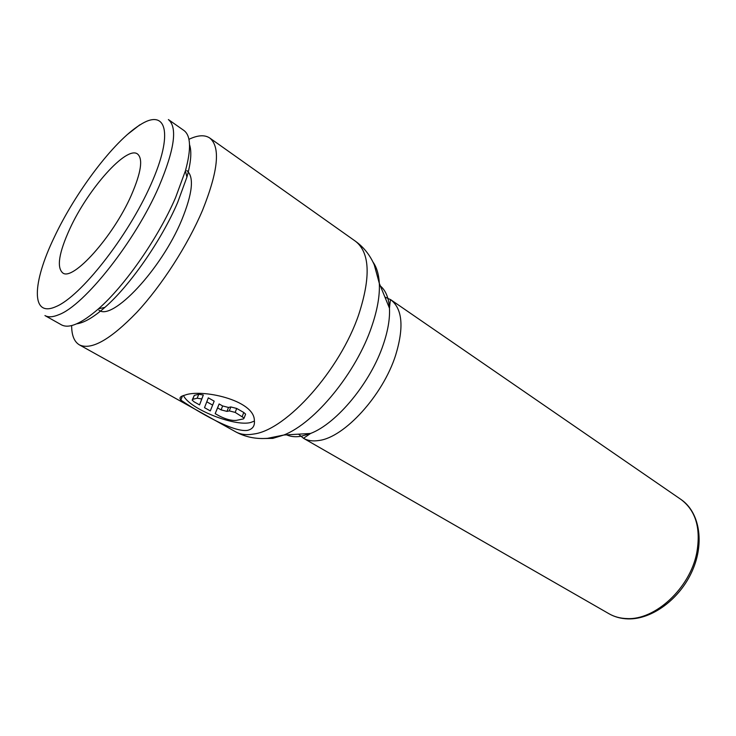 <?xml version="1.0" encoding="UTF-8"?>
<svg xmlns="http://www.w3.org/2000/svg" width="736" height="736" viewBox="0 0 736 736"><rect width="100%" height="100%" fill="white"/><g stroke="black" fill="none" stroke-linecap="round" stroke-linejoin="round"><path stroke-width="1.1" d="M61.447 324.843C69.083 328.928 81.448 323.573 98.541 308.78C124.973 285.715 158.332 237.792 175.591 197.57L185.417 170.835C191.369 149.031 190.863 135.562 183.88 130.447L168.388 119.563C177.689 127.264 174.542 149.583 158.948 186.521C135.332 241.206 84.208 305.606 58.742 314.732C52.882 317.17 48.282 317.446 44.942 315.569L61.447 324.843M76.728 323.803C84.06 322.856 93.444 317.391 104.852 307.409C129.968 285.586 161.396 240.46 177.661 202.437L186.916 177.118C190.983 162.509 191.866 151.69 189.548 144.67M98.882 310.15C112.157 321.485 161.258 269.542 181.663 220.165C192.63 193.283 194.341 176.741 186.806 170.55M71.64 325.56C71.65 335.368 74.253 341.817 79.442 344.899C91.31 350.446 110.418 339.609 136.767 312.404C161.745 285.54 187.754 245.162 202.575 210.174C218.261 170.964 220.653 146.906 209.742 138.009C204.718 134.66 197.782 135.093 188.94 139.325M184.754 395.186C201.195 388.59 254.297 399.933 254.343 420.339C255.015 425.822 252.724 429.162 247.48 430.367C231.141 432.961 187.772 405.094 180.835 400.044C178.958 397.928 180.265 396.308 184.754 395.186M69.8 228.868C87.869 189.216 126.601 145.388 137.531 153.999C143.216 158.801 141.128 172.583 131.266 195.353C113.123 236.817 72.588 281.658 62.67 272.863C56.552 267.352 58.935 252.687 69.8 228.868M254.444 421.093L250.406 422.584C234.057 426.668 189.272 408.728 183.485 395.545M194.148 401.865L192.16 400.126L192.731 399.298L197.184 398.213L201.756 398.967L199.557 404.901L194.148 401.865M192.455 399.39L194.304 395.37L198.757 394.257L197.184 398.213M215.179 413.65L217.589 407.9L221.113 409.888L226.982 411.396L229.292 410.89L235.189 412.399L244.113 418.057L243.45 418.904L236.486 420.339C231.702 420.845 225.915 419.354 219.135 415.858L215.179 413.65L219.126 403.963L222.64 405.959L228.5 407.459L230.81 406.944L236.698 408.452L243.772 412.482L245.612 414.12L245.336 414.837M219.126 403.963L217.589 407.9M206.77 401.801L212.63 405.104L210.294 410.909L204.507 407.67L208.325 397.845L214.176 401.157L212.63 405.104M198.757 394.257L203.32 395.011L201.756 398.967M203.32 395.011L199.557 404.901M55.872 306.654C80.426 296.801 127.806 236.79 150.834 184.681C174.184 132.462 166.216 107.612 139.684 125.12C113.657 141.376 75.348 192.298 54.216 237.369C32.292 282.698 30.581 318.026 55.872 306.654M261.85 438.536L272.78 438.38L283.838 435.022L267.554 438.325C255.889 439.226 245.235 437.046 235.584 431.774C240.571 434.553 246.698 435.289 253.948 433.992C286.488 429.87 340.124 370.033 358.818 314.318C370.907 276.874 369.822 252.531 355.543 241.298C363.731 247.213 369.969 255.052 374.256 264.813L379.325 283.415C378.828 274.381 376.712 267.26 372.986 262.062M286.635 434.856C290.738 436.724 295.587 437.193 301.171 436.255L310.574 433.458C336.95 423.43 370.999 382.14 383.456 344.043C388.019 330.455 390.016 318.504 389.464 308.2C388.774 297.933 385.756 290.527 380.383 286M298.549 434.157L303.49 438.279L310.574 433.458L283.838 435.022C314.944 423.007 356.426 372.444 371.772 326.37C377.384 309.948 379.896 295.633 379.325 283.415L389.464 308.2C390.715 295.605 390.715 300.877 390.752 299.727L384.9 297.05M395.618 355.267C404.119 327.336 402.491 308.826 390.752 299.727L680.966 499.45C695.814 510.554 701.068 528.393 696.734 552.984C689.945 588.202 655.123 620.264 626.971 618.58C620.31 618.396 614.312 616.786 608.994 613.741L303.49 438.279C307.74 440.717 312.892 441.453 318.946 440.487C344.347 437.515 382.84 395.471 395.618 355.267M194.304 395.37L192.731 399.298M236.698 408.452L235.189 412.399M230.81 406.944L229.292 410.89M222.64 405.959L221.113 409.888M228.5 407.459L226.982 411.396M243.772 412.482L242.273 416.42M104.852 307.409L98.541 308.78M235.584 431.774L79.442 344.899M680.966 499.45C699.439 511.916 704.876 542.441 692.337 570.722C679.926 599.049 651.783 619.758 627.836 618.893C620.89 618.672 614.606 616.952 608.994 613.741M245.612 414.12L244.113 418.057M180.826 400.044L182.51 395.894M355.543 241.298L209.742 138.009M186.916 177.118L185.417 170.835M139.849 124.798L127.797 134.173"/></g></svg>
